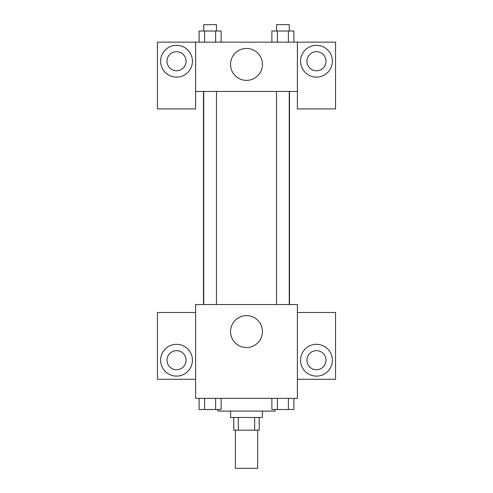 <?xml version="1.0" encoding="UTF-8"?>
<svg xmlns="http://www.w3.org/2000/svg" width="493" height="493" viewBox="0 0 493 493"><rect width="100%" height="100%" fill="white"/><g stroke="black" fill="none" stroke-linecap="round" stroke-linejoin="round"><path stroke-width="0.74" d="M235.371 430.179L235.371 468.35L257.629 468.35L257.629 430.179M254.659 417.46L254.659 430.179L233.774 430.179L233.774 417.46M254.659 430.179L259.226 430.179L259.226 417.46M262.405 411.1L262.405 417.46L230.595 417.46L230.595 411.1M238.341 417.46L238.341 430.179M217.875 409.51L217.875 411.1L275.125 411.1L275.125 409.51M297.39 398.375L195.61 398.375L195.61 304.545L297.39 304.545L297.39 398.375M176.525 376.11A15.905 15.905 0 0 1 162.752 352.255A15.905 15.905 0 0 1 190.298 352.255A15.905 15.905 0 0 1 176.525 376.11M195.61 379.29L157.44 379.29L157.44 312.5L195.61 312.5M166.985 360.21A9.54 9.54 0 0 1 176.525 350.665A9.54 9.54 0 0 1 186.071 360.21A9.54 9.54 0 0 1 176.525 369.75A9.54 9.54 0 0 1 166.985 360.21M246.5 347.534A15.955 15.955 0 0 1 232.684 323.605A15.955 15.955 0 0 1 260.316 323.605A15.955 15.955 0 0 1 246.5 347.534M316.475 376.11A15.905 15.905 0 0 1 302.702 352.255A15.905 15.905 0 0 1 330.248 352.255A15.905 15.905 0 0 1 316.475 376.11M297.39 379.29L335.56 379.29L335.56 312.5L297.39 312.5M306.929 360.21A9.54 9.54 0 0 1 316.475 350.665A9.54 9.54 0 0 1 326.015 360.21A9.54 9.54 0 0 1 316.475 369.75A9.54 9.54 0 0 1 306.929 360.21M289.502 91.445L289.502 304.545M276.524 304.545L276.524 91.445M216.476 91.445L216.476 304.545M297.39 91.445L297.39 108.935L335.56 108.935L335.56 42.145L297.39 42.145L297.39 91.445L195.61 91.445L195.61 108.935L157.44 108.935L157.44 42.145L195.61 42.145L195.61 91.445M186.071 61.224A9.54 9.54 0 0 1 176.525 70.77A9.54 9.54 0 0 1 166.985 61.224A9.54 9.54 0 0 1 176.525 51.685A9.54 9.54 0 0 1 186.071 61.224M176.525 77.13A15.905 15.905 0 0 1 162.752 53.275A15.905 15.905 0 0 1 190.298 53.275A15.905 15.905 0 0 1 176.525 77.13M326.015 61.224A9.54 9.54 0 0 1 311.705 69.488A9.54 9.54 0 0 1 311.705 52.967A9.54 9.54 0 0 1 326.015 61.224M316.475 77.13A15.905 15.905 0 0 1 302.702 53.275A15.905 15.905 0 0 1 330.248 53.275A15.905 15.905 0 0 1 316.475 77.13M297.39 42.145L195.61 42.145M230.545 64.41A15.955 15.955 0 0 1 254.474 50.594A15.955 15.955 0 0 1 254.474 78.227A15.955 15.955 0 0 1 230.545 64.41M293.902 42.145L293.902 31.01L271.871 31.01L271.871 42.145M288.393 31.01L288.393 42.145M277.38 31.01L277.38 42.145M276.524 31.01L276.524 24.65L289.249 24.65L289.249 31.01M221.129 42.145L221.129 31.01L199.098 31.01L199.098 42.145M215.62 31.01L215.62 42.145M204.607 31.01L204.607 42.145M203.751 31.01L203.751 24.65L216.476 24.65L216.476 31.01M293.902 398.375L293.902 409.51L271.871 409.51L271.871 398.375M288.393 398.375L288.393 409.51M277.38 398.375L277.38 409.51M289.249 409.51L276.524 409.51M221.129 398.375L221.129 409.51L199.098 409.51L199.098 398.375M215.62 398.375L215.62 409.51M204.607 398.375L204.607 409.51M216.476 409.51L203.751 409.51M203.498 91.445L203.498 304.545M289.249 304.545L289.249 91.445M203.751 91.445L203.751 304.545"/></g></svg>
